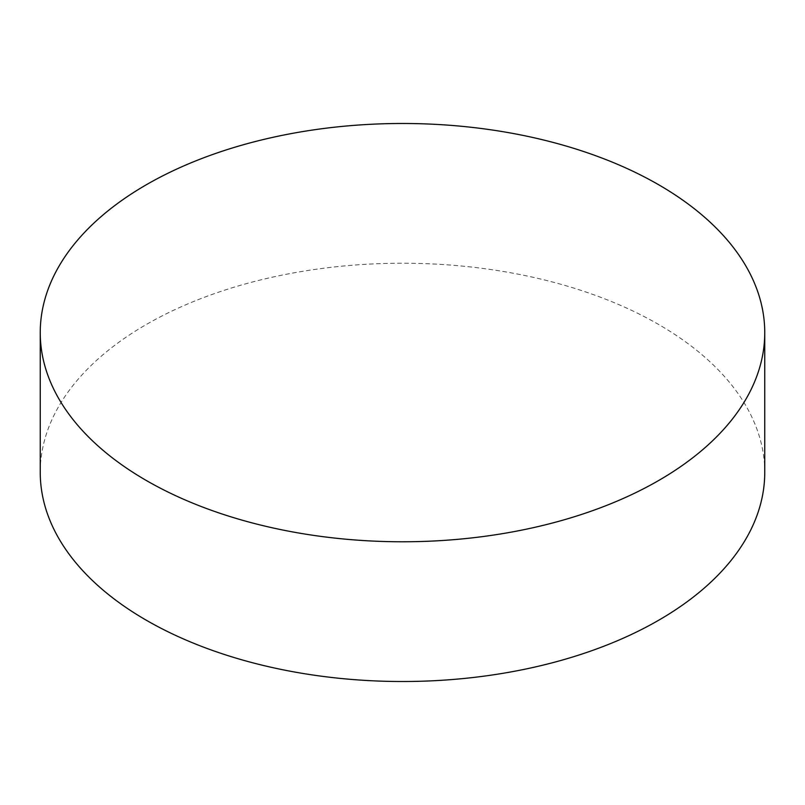 <?xml version="1.0" encoding="UTF-8"?>
<svg xmlns="http://www.w3.org/2000/svg" width="805" height="805" viewBox="0 0 805 805"><rect width="100%" height="100%" fill="white"/><g stroke="black" fill="none" stroke-linecap="round" stroke-linejoin="round"><path stroke-width="0.6" stroke-dasharray="4.03 3.02" d="M764.75 472.364A362.25 209.139 0 0 0 658.651 324.485A362.25 209.139 0 0 0 263.869 279.144A362.25 209.139 0 0 0 40.25 472.364"/><path stroke-width="1.21" d="M658.651 184.748A362.25 209.139 180 0 1 764.75 332.636A362.25 209.139 180 0 1 541.131 525.856A362.25 209.139 180 0 1 146.349 480.515A362.25 209.139 180 0 1 40.25 332.636A362.25 209.139 180 0 1 263.869 139.406A362.25 209.139 180 0 1 658.651 184.748M40.25 332.636L40.25 472.364A362.25 209.139 0 0 0 146.349 620.253A362.25 209.139 0 0 0 541.131 665.594A362.25 209.139 0 0 0 764.75 472.364L764.75 332.636"/></g></svg>
